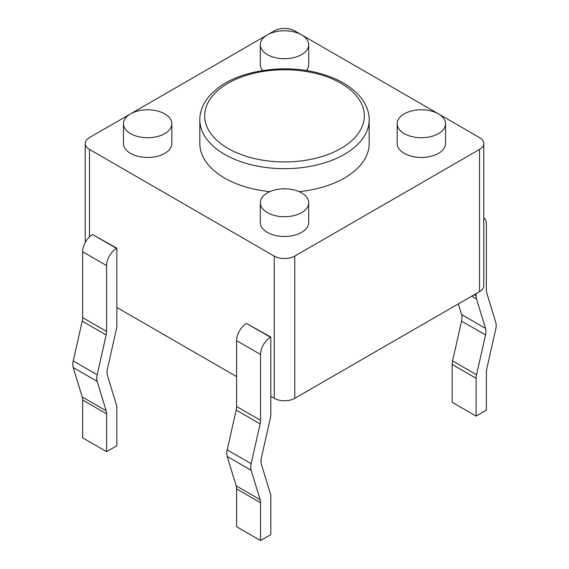<?xml version="1.0" encoding="UTF-8"?>
<svg xmlns="http://www.w3.org/2000/svg" width="569" height="569" viewBox="0 0 569 569"><rect width="100%" height="100%" fill="white"/><g stroke="black" fill="none" stroke-linecap="round" stroke-linejoin="round"><path stroke-width="0.85" d="M267.394 54.61A24.197 13.969 0 0 0 293.76 57.64A24.197 13.969 0 0 0 308.697 44.731A24.197 13.969 0 0 0 284.5 30.762A24.197 13.969 0 0 0 260.303 44.731A24.197 13.969 0 0 0 267.394 54.61M262.707 70.549A24.197 13.969 180 0 1 260.303 64.489L260.303 44.731M308.697 44.731L308.697 64.489A24.197 13.969 180 0 1 306.293 70.549M301.513 34.801L294.763 30.904A14.517 8.379 180 0 0 274.237 30.904L267.487 34.801M267.302 34.908L130.628 113.814M130.443 113.921L89.475 137.577A14.517 8.379 0 0 0 85.229 143.502A14.517 8.379 0 0 0 89.475 149.427L274.237 256.093A14.517 8.379 0 0 0 294.763 256.093L479.525 149.427A14.517 8.379 0 0 0 483.771 143.502A14.517 8.379 0 0 0 479.525 137.577L438.557 113.921M438.372 113.814L301.698 34.908M171.838 123.743L171.838 143.502A24.197 13.969 180 0 1 156.902 156.404A24.197 13.969 180 0 1 130.536 153.374A24.197 13.969 180 0 1 123.452 143.502L123.452 123.743A24.197 13.969 0 0 0 130.536 133.623A24.197 13.969 0 0 0 156.902 136.652A24.197 13.969 0 0 0 171.838 123.743A24.197 13.969 0 0 0 147.641 109.781A24.197 13.969 0 0 0 123.452 123.743M269.841 191.646A84.674 48.884 180 0 1 224.627 178.069A84.674 48.884 180 0 1 199.826 143.502L199.826 119.796A84.674 48.884 0 0 0 224.627 154.363A84.674 48.884 0 0 0 316.905 164.96A84.674 48.884 0 0 0 369.174 119.796L369.174 143.502A84.674 48.884 180 0 1 299.159 191.646M445.548 123.743L445.548 143.502A24.197 13.969 180 0 1 430.619 156.404A24.197 13.969 180 0 1 404.253 153.374A24.197 13.969 180 0 1 397.162 143.502L397.162 123.743A24.197 13.969 0 0 0 404.253 133.623A24.197 13.969 0 0 0 430.619 136.652A24.197 13.969 0 0 0 445.548 123.743A24.197 13.969 0 0 0 421.359 109.781A24.197 13.969 0 0 0 397.162 123.743M308.697 202.763L308.697 222.515A24.197 13.969 180 0 1 293.76 235.417A24.197 13.969 180 0 1 267.394 232.394A24.197 13.969 180 0 1 260.303 222.515L260.303 202.763A24.197 13.969 0 0 0 267.394 212.635A24.197 13.969 0 0 0 293.76 215.665A24.197 13.969 0 0 0 308.697 202.763A24.197 13.969 0 0 0 284.5 188.794A24.197 13.969 0 0 0 260.303 202.763M270.816 396.344L270.816 414.417A14.033 8.101 -60 0 1 270.396 417.952L261.406 457.746A14.033 8.101 120 0 0 261.406 464.332L270.396 493.75A14.033 8.101 -60 0 1 270.816 496.801L270.816 534.625L260.552 540.55L236.597 526.723L236.597 488.899A14.033 8.101 120 0 0 236.185 485.848L227.187 456.43A14.033 8.101 120 0 1 227.187 449.844L236.185 410.05A14.033 8.101 120 0 0 236.597 406.515L236.597 340.639A14.033 8.101 -60 0 1 246.519 323.455L270.816 337.083L270.816 396.344L274.237 398.321A14.517 8.379 0 0 0 294.763 398.321L479.525 291.655A14.517 8.379 0 0 0 483.771 285.73L483.771 143.502M116.851 307.459L116.851 325.532A14.033 8.101 -60 0 1 116.432 329.06L107.441 368.854A14.033 8.101 120 0 0 107.441 375.44L116.432 404.858A14.033 8.101 -60 0 1 116.851 407.909L116.851 445.733L106.588 451.658L82.633 437.831L82.633 400.007A14.033 8.101 120 0 0 82.213 396.956L73.223 367.538A14.033 8.101 120 0 1 73.223 360.959L82.213 321.158A14.033 8.101 120 0 0 82.633 317.63L82.633 251.754A14.033 8.101 -60 0 1 92.555 234.563L116.851 248.198L116.851 307.459L236.597 376.593M483.771 217.87A14.033 8.101 120 0 1 486.367 224.094L486.367 289.97A14.033 8.101 -60 0 0 486.787 293.021L495.777 322.438A14.033 8.101 -60 0 1 495.777 329.024L486.787 368.819A14.033 8.101 -60 0 0 486.367 372.354L486.367 410.178L476.104 416.103L476.104 378.278A14.033 8.101 120 0 1 476.516 374.743L485.513 334.949A14.033 8.101 -60 0 0 485.513 328.363L476.516 298.945A14.033 8.101 120 0 1 476.104 295.901L476.104 293.625M458.308 303.903L461.559 314.536A14.033 8.101 -60 0 1 461.559 321.122L452.568 360.917A14.033 8.101 120 0 0 452.149 364.452L452.149 402.276L476.104 416.103M82.213 321.158L106.168 334.992A14.033 8.101 120 0 0 106.588 331.457L106.588 265.581A14.033 8.101 -60 0 1 116.51 248.39L116.851 248.198M106.168 334.992L97.178 374.786A14.033 8.101 120 0 0 97.178 381.365L106.168 410.782A14.033 8.101 120 0 1 106.588 413.834L106.588 451.658M236.185 410.05L260.133 423.877L251.142 463.678A14.033 8.101 120 0 0 251.142 470.257L260.133 499.674A14.033 8.101 120 0 1 260.552 502.726L260.552 540.55M260.133 423.877A14.033 8.101 120 0 0 260.552 420.349L260.552 354.466A14.033 8.101 -60 0 1 270.474 337.282L270.816 337.083M89.475 236.91L89.475 149.427M274.237 398.321L274.237 256.093M479.525 291.655L479.525 149.427M294.763 398.321L294.763 256.093M228.048 148.438A79.838 46.096 0 0 0 361.621 127.776A79.838 46.096 0 0 0 263.838 71.324A79.838 46.096 0 0 0 228.048 148.438M92.555 234.563L116.51 248.39M246.519 323.455L270.474 337.282M474.133 294.763L476.104 295.901M452.149 364.452L476.104 378.278M471.701 296.165L476.516 298.945M452.568 360.917L476.516 374.743M461.559 314.536L485.513 328.363M461.559 321.122L485.513 334.949M73.223 360.959L97.178 374.786M82.633 317.63L106.588 331.457M73.223 367.538L97.178 381.365M82.633 251.754L106.588 265.581M82.213 396.956L106.168 410.782M82.633 400.007L106.588 413.834M227.187 449.844L251.142 463.678M236.597 406.515L260.552 420.349M227.187 456.43L251.142 470.257M236.597 340.639L260.552 354.466M236.185 485.848L260.133 499.674M236.597 488.899L260.552 502.726M85.229 242.536L85.229 143.502M369.174 119.796C369.21 113.537 367.311 107.349 363.484 101.239C360.789 96.986 357.083 92.953 352.382 89.141C343.477 81.993 331.955 76.58 317.829 72.91C282.708 63.451 237.479 71.161 216.263 89.425C211.611 93.252 207.962 97.292 205.317 101.552C201.625 107.562 199.79 113.644 199.826 119.796"/></g></svg>
